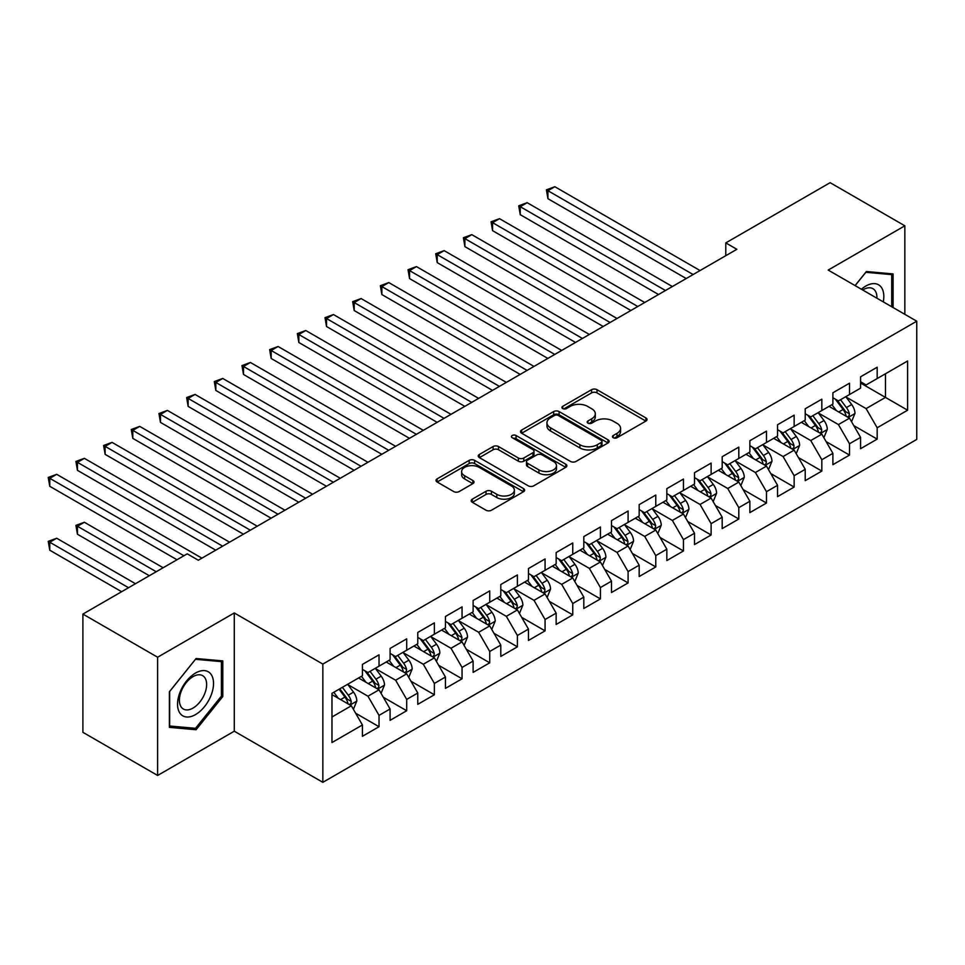 <?xml version="1.0" encoding="UTF-8"?>
<svg xmlns="http://www.w3.org/2000/svg" width="965" height="965" viewBox="0 0 965 965"><rect width="100%" height="100%" fill="white"/><g stroke="black" fill="none" stroke-linecap="round" stroke-linejoin="round"><path stroke-width="1.45" d="M613.233 437.724A2.69 1.556 0 0 0 617.033 437.724L645.899 421.066A3.836 2.22 0 0 0 647.02 419.498A3.836 2.22 0 0 0 645.899 417.929L596.997 389.691A3.836 2.22 0 0 0 591.569 389.691L562.704 406.362A2.69 1.556 0 0 0 561.919 407.459A2.69 1.556 0 0 0 562.704 408.557A2.69 1.556 0 0 0 566.503 408.557L570.243 406.398A12.292 7.093 0 0 1 587.625 406.398L591.702 408.75A12.292 7.093 0 0 1 595.308 413.768A12.292 7.093 0 0 1 591.702 418.786L587.975 420.945A2.69 1.556 0 0 0 587.178 422.043A2.69 1.556 0 0 0 587.975 423.14A2.69 1.556 0 0 0 591.774 423.14L595.502 420.981A12.292 7.093 0 0 1 612.896 420.981L616.973 423.333A12.292 7.093 0 0 1 620.567 428.351A12.292 7.093 0 0 1 616.973 433.369L613.233 435.529A2.69 1.556 0 0 0 612.449 436.626A2.69 1.556 0 0 0 613.233 437.724L613.233 435.529M472.319 499.17A3.836 2.22 0 0 0 471.185 500.739A3.836 2.22 0 0 0 472.319 502.307L486.034 510.22A3.836 2.22 0 0 0 491.462 510.22L523.525 491.716A3.836 2.22 0 0 0 524.646 490.148A3.836 2.22 0 0 0 523.525 488.58L474.623 460.353A3.836 2.22 0 0 0 469.195 460.353L437.133 478.857A3.836 2.22 0 0 0 436.011 480.425A3.836 2.22 0 0 0 437.133 481.993L453.707 491.559A3.836 2.22 0 0 0 459.135 491.559L472.862 483.646A3.836 2.22 0 0 0 473.984 482.078A3.836 2.22 0 0 0 472.862 480.51L464.635 475.757A10.277 5.935 0 0 1 461.632 471.559A10.277 5.935 0 0 1 467.977 466.083A10.277 5.935 0 0 1 479.171 467.374L511.366 485.95A10.277 5.935 0 0 1 514.369 490.148A10.277 5.935 0 0 1 508.024 495.636A10.277 5.935 0 0 1 496.83 494.345L491.462 491.245A3.836 2.22 0 0 0 486.034 491.245L472.319 499.17L472.319 502.307M157.621 657.225L157.621 775.462L234.278 731.205L234.278 612.956L157.621 657.225L82.894 614.078L187.234 553.838L198.308 560.231L736.862 249.296L725.789 242.903L725.789 255.689M234.278 612.956L322.841 664.089L916.75 321.2L916.75 439.437L322.841 782.325L322.841 664.089M904.844 314.325L904.844 225.81L828.187 270.067L916.75 321.2M904.844 225.81L830.129 182.674L725.789 242.903M570.52 461.451A3.836 2.22 0 0 0 575.948 461.451L607.998 442.947A3.836 2.22 0 0 0 609.132 441.379A3.836 2.22 0 0 0 607.998 439.811L559.109 411.572A3.836 2.22 0 0 0 553.669 411.572L521.619 430.076A3.836 2.22 0 0 0 520.497 431.644A3.836 2.22 0 0 0 521.619 433.213L570.52 461.451M513.32 438.303A2.69 1.556 0 0 1 516.046 438.689L516.046 435.492L565.755 464.189A3.836 2.22 0 0 1 566.889 465.757A3.836 2.22 0 0 1 565.755 467.325L533.705 485.841A3.836 2.22 0 0 1 528.277 485.841L479.376 457.603L479.376 454.467A3.836 2.22 0 0 0 478.254 456.035A3.836 2.22 0 0 0 479.376 457.603M479.376 454.467L493.091 446.554A3.836 2.22 0 0 1 498.531 446.554L518.362 458.001A3.836 2.22 0 0 0 523.79 458.001L532.897 452.742A3.836 2.22 0 0 0 534.019 451.174A3.836 2.22 0 0 0 532.897 449.606L512.246 437.688A2.69 1.556 0 0 1 511.462 436.59A2.69 1.556 0 0 1 513.115 435.155A2.69 1.556 0 0 1 516.046 435.492M860.575 383.033L885.472 397.411L885.472 373.769L907.619 360.982L877.173 378.557L877.173 367.219L860.575 376.808L860.575 388.147L849.502 394.54L849.502 383.202L832.892 392.779L832.892 404.13L821.83 410.523L821.83 399.172L805.22 408.762L805.22 420.101L794.147 426.494L794.147 415.155L777.549 424.745L777.549 436.084L766.475 442.477L766.475 431.126L749.865 440.716L749.865 452.066L738.804 458.447L738.804 447.109L722.194 456.698L722.194 468.037L711.121 474.43L711.121 463.091L694.523 472.669L694.523 484.02L683.449 490.413L683.449 479.062L666.839 488.652L666.839 499.991L655.778 506.384L655.778 495.045L639.168 504.635L639.168 515.973L628.094 522.367L628.094 511.016L611.496 520.605L611.496 531.956L600.423 538.337L600.423 526.999L583.813 536.588L583.813 547.927L572.752 554.32L572.752 542.981L556.142 552.559L556.142 563.91L545.068 570.303L545.068 558.952L528.47 568.542L528.47 579.881L517.397 586.274L517.397 574.935L500.799 584.525L500.799 595.863L489.725 602.256L489.725 590.906L473.115 600.495L473.115 611.846L462.054 618.239L462.054 606.889L445.444 616.478L445.444 627.817L434.371 634.21L434.371 622.871L417.773 632.449L417.773 643.8L406.699 650.193L406.699 638.842L390.089 648.432L390.089 659.771L379.028 666.164L379.028 654.825L362.418 664.415L362.418 675.753L331.972 693.328L331.972 742.543L362.418 724.968L351.344 705.789L331.972 694.607M907.619 360.982L907.619 410.197L877.173 427.772L866.1 408.605L846.04 397.013M853.784 425.613L877.173 439.123L877.173 427.772M877.173 439.123L860.575 448.701L860.575 437.362L849.502 443.755L838.428 424.576L818.368 412.996M826.112 441.596L849.502 455.094L849.502 443.755M849.502 455.094L832.892 464.684L832.892 453.345L821.83 459.726L810.757 440.559L790.685 428.979M798.441 457.579L821.83 471.077L821.83 459.726M821.83 471.077L805.22 480.667L805.22 469.316L794.147 475.709L783.073 456.542L763.013 444.949M770.77 473.55L794.147 487.06L794.147 475.709M794.147 487.06L777.549 496.637L777.549 485.298L766.475 491.692L755.402 472.512L735.342 460.932M743.086 489.532L766.475 503.03L766.475 491.692M766.475 503.03L749.865 512.62L749.865 501.269L738.804 507.662L727.731 488.495L707.659 476.903M715.415 505.503L738.804 519.013L738.804 507.662M738.804 519.013L722.194 528.603L722.194 517.252L711.121 523.645L700.059 504.466L679.987 492.886M687.743 521.486L711.121 534.984L711.121 523.645M711.121 534.984L694.523 544.574L694.523 533.235L683.449 539.616L672.376 520.449L652.316 508.869M660.06 537.469L683.449 550.967L683.449 539.616M683.449 550.967L666.839 560.556L666.839 549.206L655.778 555.599L644.704 536.431L624.645 524.839M632.389 553.44L655.778 566.95L655.778 555.599M655.778 566.95L639.168 576.527L639.168 565.188L628.094 571.582L617.033 552.402L596.961 540.822M604.717 569.422L628.094 582.92L628.094 571.582M628.094 582.92L611.496 592.51L611.496 581.159L600.423 587.552L589.35 568.385L569.29 556.793M577.034 585.405L600.423 598.903L600.423 587.552M600.423 598.903L583.813 608.493L583.813 597.142L572.752 603.535L561.678 584.356L541.618 572.776M549.362 601.376L572.752 614.874L572.752 603.535M572.752 614.874L556.142 624.464L556.142 613.125L545.068 619.518L534.007 600.339L513.935 588.759M521.691 617.359L545.068 630.857L545.068 619.518M545.068 630.857L528.47 640.446L528.47 629.096L517.397 635.489L506.323 616.321L486.264 604.729M494.008 633.329L517.397 646.84L517.397 635.489M517.397 646.84L500.799 656.417L500.799 645.078L489.725 651.472L478.652 632.292L458.592 620.712M466.336 649.312L489.725 662.81L489.725 651.472M489.725 662.81L473.115 672.4L473.115 661.061L462.054 667.442L450.981 648.275L430.909 636.683M438.665 665.295L462.054 678.793L462.054 667.442M462.054 678.793L445.444 688.383L445.444 677.032L434.371 683.425L423.297 664.246L403.237 652.666M410.994 681.266L434.371 694.764L434.371 683.425M434.371 694.764L417.773 704.353L417.773 693.015L406.699 699.408L395.626 680.228L375.566 668.649M383.31 697.249L406.699 710.747L406.699 699.408M406.699 710.747L390.089 720.336L390.089 708.986L379.028 715.379L367.955 696.211L347.882 684.619M355.639 713.219L379.028 726.729L379.028 715.379M379.028 726.729L362.418 736.307L362.418 724.968M362.418 669.36L367.955 672.557L379.028 666.164M331.972 716.983L351.344 705.789M390.089 653.389L395.626 656.586L406.699 650.193M367.955 696.211L379.028 689.818L358.546 677.997M390.089 708.986L379.028 689.818M417.773 637.407L423.297 640.603L434.371 634.21M395.626 680.228L406.699 673.835L386.217 662.014M417.773 693.015L406.699 673.835M445.444 621.424L450.981 624.62L462.054 618.239M423.297 664.246L434.371 657.865L413.889 646.031M445.444 677.032L434.371 657.865M473.115 605.453L478.652 608.65L489.725 602.256M450.981 648.275L462.054 641.882L441.572 630.061M473.115 661.061L462.054 641.882M500.799 589.47L506.323 592.667L517.397 586.274M478.652 632.292L489.725 625.899L469.243 614.078M500.799 645.078L489.725 625.899M528.47 573.5L534.007 576.696L545.068 570.303M506.323 616.321L517.397 609.928L496.915 598.107M528.47 629.096L517.397 609.928M556.142 557.517L561.678 560.713L572.752 554.32M534.007 600.339L545.068 593.945L524.598 582.124M556.142 613.125L545.068 593.945M583.813 541.534L589.35 544.73L600.423 538.337M561.678 584.356L572.752 577.975L552.269 566.141M583.813 597.142L572.752 577.975M611.496 525.563L617.033 528.76L628.094 522.367M589.35 568.385L600.423 561.992L579.941 550.171M611.496 581.159L600.423 561.992M639.168 509.58L644.704 512.777L655.778 506.384M617.033 552.402L628.094 546.009L607.624 534.188M639.168 565.188L628.094 546.009M666.839 493.61L672.376 496.806L683.449 490.413M644.704 536.431L655.778 530.038L635.296 518.205M666.839 549.206L655.778 530.038M694.523 477.627L700.059 480.823L711.121 474.43M672.376 520.449L683.449 514.056L662.967 502.234M694.523 533.235L683.449 514.056M722.194 461.644L727.731 464.841L738.804 458.447M700.059 504.466L711.121 498.085L690.638 486.251M722.194 517.252L711.121 498.085M749.865 445.673L755.402 448.87L766.475 442.477M727.731 488.495L738.804 482.102L718.322 470.281M749.865 501.269L738.804 482.102M777.549 429.69L783.073 432.887L794.147 426.494M755.402 472.512L766.475 466.119L745.993 454.298M777.549 485.298L766.475 466.119M805.22 413.72L810.757 416.904L821.83 410.523M783.073 456.542L794.147 450.148L773.665 438.315M805.22 469.316L794.147 450.148M832.892 397.737L838.428 400.933L849.502 394.54M810.757 440.559L821.83 434.166L801.348 422.344M832.892 453.345L821.83 434.166M860.575 381.754L866.1 384.951L877.173 378.557M838.428 424.576L849.502 418.183L829.019 406.362M860.575 437.362L849.502 418.183M82.894 614.078L82.894 732.314L157.621 775.462M234.278 731.205L322.841 782.325M866.1 408.605L885.472 397.411L907.619 410.197M893.083 307.533L893.083 273.915L866.377 271.527L855.074 285.592M222.794 696.513L222.794 660.904L196.088 658.516L169.382 691.748L169.382 727.357L196.088 729.733L222.794 696.513L221.407 695.717M614.307 438.11L616.973 436.566A12.292 7.093 0 0 0 620.567 431.548L620.567 428.351M595.308 413.768L595.308 416.964A12.292 7.093 0 0 1 591.702 421.982L589.048 423.526M645.85 421.09L596.997 392.888A3.836 2.22 0 0 0 591.569 392.888L563.777 408.931M607.95 442.971L559.109 414.769A3.836 2.22 0 0 0 553.669 414.769L521.667 433.249L521.619 430.076M601.207 442.477A2.69 1.556 0 0 0 602.003 441.379A2.69 1.556 0 0 0 601.207 440.281L558.289 415.493A2.69 1.556 0 0 0 554.489 415.493L550.545 417.773A12.292 7.093 0 0 0 546.95 422.791A12.292 7.093 0 0 0 550.545 427.809L579.893 444.744A12.292 7.093 0 0 0 597.275 444.744L601.207 442.477L601.207 445.661A2.69 1.556 0 0 0 602.003 444.563L602.003 441.379M546.95 422.791L546.95 425.987A12.292 7.093 0 0 0 550.545 431.005L550.545 427.809M601.207 445.661L597.275 447.941A12.292 7.093 0 0 1 579.893 447.941L550.545 431.005M479.424 457.639L493.091 449.75L493.091 446.554M534.019 451.174L534.019 454.37A3.836 2.22 0 0 1 532.897 455.938L523.79 461.198A3.836 2.22 0 0 1 518.362 461.198L498.531 449.75A3.836 2.22 0 0 0 493.091 449.75M516.046 438.689L565.707 467.362M538.94 469.883A10.277 5.935 0 0 0 550.134 471.161A10.277 5.935 0 0 0 556.479 465.685A10.277 5.935 0 0 0 553.464 461.487L542.125 454.937A3.836 2.22 0 0 0 536.697 454.937L527.59 460.196A3.836 2.22 0 0 0 526.468 461.765A3.836 2.22 0 0 0 527.59 463.333L538.94 469.883L538.94 473.079A10.277 5.935 0 0 0 550.134 474.358A10.277 5.935 0 0 0 556.479 468.881L556.479 465.685M526.468 461.765L526.468 464.961A3.836 2.22 0 0 0 527.59 466.529L527.59 463.333M538.94 473.079L527.59 466.529M514.369 490.148L514.369 493.344A10.277 5.935 0 0 1 508.024 498.821A10.277 5.935 0 0 1 496.83 497.542L491.462 494.442A3.836 2.22 0 0 0 486.034 494.442L472.368 502.331M461.632 471.559L461.632 474.756A10.277 5.935 0 0 0 464.635 478.954L464.635 475.757M472.802 483.67L464.635 478.954M523.464 491.752L474.623 463.55A3.836 2.22 0 0 0 469.195 463.55L437.181 482.018M193.265 728.105L196.088 729.733M851.552 421.741L854.978 413.358A10.374 5.983 -120 0 0 851.673 404.528L845.786 396.687M836.426 410.632L831.951 404.673M829.864 406.856L829.357 406.169M547.927 262.613L630.869 310.501L492.572 230.659L492.572 222.662L499.496 218.669L644.704 302.503M847.547 417.061L849.152 415.613L849.381 413.804A10.374 5.983 -120 0 0 846.414 407.568L840.527 399.715M837.174 400.21L844.435 409.896A5.283 3.052 60 0 1 845.4 411.5L849.381 413.804M835.352 399.16L843.084 409.486A10.374 5.983 60 0 1 846.064 415.722L846.269 416.325M693.135 274.543L547.927 190.708L554.839 186.715L700.059 270.55M686.212 278.535L547.927 198.694L547.927 190.708L546.407 189.828L554.839 186.715M547.927 198.694L546.407 189.828M823.869 437.712L827.307 429.341A10.374 5.983 -120 0 0 823.989 420.511L818.115 412.658M808.742 426.614L804.279 420.656M802.192 422.827L801.674 422.151M520.244 278.583L603.185 326.472L464.901 246.63L464.901 238.645L471.813 234.652L617.033 318.486M819.864 433.044L821.48 431.596L821.71 429.787A10.374 5.983 -120 0 0 818.73 423.551L812.856 415.698M809.502 416.18L816.764 425.879A5.283 3.052 60 0 1 817.717 427.483L821.71 429.787M807.681 415.131L815.413 425.456A10.374 5.983 60 0 1 818.38 431.705L818.597 432.296M796.197 453.695L799.623 445.323A10.374 5.983 -120 0 0 796.318 436.482L790.444 428.641M781.071 442.597L776.596 436.626M774.509 438.81L774.002 438.122M492.572 294.566L575.514 342.454L437.229 262.613L437.229 254.615L444.141 250.623L589.35 334.457M792.193 449.015L793.797 447.567L794.026 445.758A10.374 5.983 -120 0 0 791.059 439.521L785.184 431.681M781.819 432.163L789.081 441.861A5.283 3.052 60 0 1 790.046 443.466L794.026 445.758M779.997 431.114L787.742 441.439A10.374 5.983 60 0 1 790.709 447.676L790.914 448.279M665.464 290.525L520.244 206.691L527.167 202.686L672.376 286.533M658.54 294.518L520.244 214.676L520.244 206.691L518.724 205.81L527.167 202.686M520.244 214.676L518.724 205.81M637.781 306.496L491.052 221.781L499.496 218.669M492.572 230.659L491.052 221.781M883.264 301.864A25.44 14.692 120 0 0 881.407 287.437A25.44 14.692 120 0 0 861.395 289.247M876.908 298.197A19.264 11.122 120 0 0 875.098 290.694A19.264 11.122 120 0 0 872.939 288.68A19.264 11.122 120 0 0 862.71 289.995M865.774 272.287L891.708 274.627L891.708 306.737M889.983 273.638L891.708 274.627M855.135 285.628L865.822 272.323M179.96 713.195A25.44 14.692 120 0 0 204.532 706.609A25.44 14.692 120 0 0 211.118 674.426A25.44 14.692 120 0 0 186.547 681.013A25.44 14.692 120 0 0 179.96 713.195M181.215 707.031A19.264 11.122 120 0 0 183.386 709.034A19.264 11.122 120 0 0 201.311 700.047A19.264 11.122 120 0 0 204.809 677.683A19.264 11.122 120 0 0 202.65 675.669A19.264 11.122 120 0 0 184.725 684.668A19.264 11.122 120 0 0 181.215 707.031M195.533 659.312L221.407 661.616L221.407 696.127L195.533 728.31L169.659 726.006L169.659 691.495L195.485 659.276M219.694 660.627L221.407 661.616M768.526 469.666L771.952 461.294A10.374 5.983 -120 0 0 768.647 452.464L762.76 444.612M753.4 458.568L748.924 452.609M746.838 454.78L746.331 454.105M464.901 310.549L547.843 358.425L409.546 278.583L409.546 270.598L416.47 266.605L561.678 350.44M764.521 464.997L766.126 463.55L766.355 461.74A10.374 5.983 -120 0 0 763.387 455.504L757.501 447.651M754.148 448.146L761.409 457.832A5.283 3.052 60 0 1 762.374 459.437L766.355 461.74M752.326 447.084L760.058 457.422A10.374 5.983 60 0 1 763.038 463.658L763.243 464.262M740.843 485.648L744.28 477.277A10.374 5.983 -120 0 0 740.963 468.447L735.089 460.594M725.716 474.551L721.253 468.58M719.166 470.763L718.648 470.088M437.229 326.52L520.159 374.408M736.85 480.968L738.454 479.521L738.683 477.711A10.374 5.983 -120 0 0 735.704 471.475L729.829 463.634M726.476 464.117L733.738 473.815A5.283 3.052 60 0 1 734.691 475.419L738.683 477.711M724.655 463.067L732.387 473.393A10.374 5.983 60 0 1 735.354 479.629L735.571 480.232M610.109 322.479L463.381 237.764L471.813 234.652M464.901 246.63L463.381 237.764M582.438 338.462L435.697 253.747L444.141 250.623M437.229 262.613L435.697 253.747M713.171 501.631L716.597 493.248A10.374 5.983 -120 0 0 713.292 484.418L707.417 476.577M698.045 490.534L693.582 484.563M691.483 486.746L690.976 486.058M409.546 342.503L492.488 390.391L354.203 310.549L354.203 302.552L361.115 298.559L506.323 382.393M709.166 496.951L710.771 495.503L711 493.694A10.374 5.983 -120 0 0 708.033 487.458L702.158 479.605M698.805 480.1L706.066 489.786A5.283 3.052 60 0 1 707.019 491.39L711 493.694M696.971 479.05L704.715 489.376A10.374 5.983 60 0 1 707.683 495.612L707.888 496.215M554.754 354.432L408.026 269.718L416.47 266.605M409.546 278.583L408.026 269.718M685.5 517.602L688.926 509.231A10.374 5.983 -120 0 0 685.62 500.401L679.734 492.548M670.373 506.504L665.898 500.546M663.811 502.717L663.305 502.041M381.875 358.473L464.816 406.362L326.52 326.52L326.52 318.534L333.444 314.542L478.652 398.376M681.495 512.934L683.099 511.486L683.329 509.677A10.374 5.983 -120 0 0 680.361 503.441L674.475 495.588M671.121 496.07L678.383 505.769A5.283 3.052 60 0 1 679.348 507.373L683.329 509.677M669.3 495.021L677.044 505.346A10.374 5.983 60 0 1 680.011 511.595L680.216 512.186M527.083 370.415L381.875 286.581L388.786 282.576L534.007 366.423M520.171 374.408L381.875 294.566L381.875 286.581L380.355 285.7L388.786 282.576M381.875 294.566L380.355 285.7M657.816 533.585L661.254 525.213A10.374 5.983 -120 0 0 657.937 516.371L652.063 508.531M642.69 522.487L638.227 516.516M636.14 518.7L635.633 518.024M354.203 374.456L437.145 422.344L298.848 342.503L298.848 334.505L305.772 330.512L450.981 414.347M653.824 528.904L655.428 527.457L655.657 525.648A10.374 5.983 -120 0 0 652.69 519.411L646.803 511.571M643.45 512.053L650.712 521.751A5.283 3.052 60 0 1 651.677 523.356L655.657 525.648M641.629 511.004L649.361 521.329A10.374 5.983 60 0 1 652.328 527.566L652.545 528.169M499.412 386.386L352.671 301.671L361.115 298.559M354.203 310.549L352.671 301.671M630.145 549.555L633.583 541.184A10.374 5.983 -120 0 0 630.266 532.354L624.391 524.502M615.019 538.458L610.556 532.499M608.457 534.67L607.95 533.995M326.52 390.439L409.462 438.315L271.177 358.473L271.177 350.488L278.089 346.495L423.297 430.33M626.14 544.887L627.757 543.44L627.974 541.63A10.374 5.983 -120 0 0 625.006 535.394L619.132 527.541M615.779 528.036L623.04 537.722A5.283 3.052 60 0 1 623.993 539.326L627.974 541.63M613.945 526.974L621.689 537.312A10.374 5.983 60 0 1 624.657 543.548L624.862 544.151M471.728 402.369L325 317.654L333.444 314.542M326.52 326.52L325 317.654M602.474 565.538L605.899 557.167A10.374 5.983 -120 0 0 602.594 548.337L596.708 540.484M587.347 554.441L582.872 548.47M580.785 550.653L580.279 549.978M298.848 406.41L381.79 454.298L243.494 374.456L243.494 366.471L250.417 362.478L395.626 446.312M598.469 560.858L600.073 559.423L600.302 557.613A10.374 5.983 -120 0 0 597.335 551.365L591.461 543.524M588.095 544.007L595.357 553.705A5.283 3.052 60 0 1 596.322 555.309L600.302 557.613M586.274 542.957L594.018 553.283A10.374 5.983 60 0 1 596.985 559.519L597.19 560.122M444.057 418.352L297.329 333.637L305.772 330.512M298.848 342.503L297.329 333.637M574.802 581.521L578.228 573.138A10.374 5.983 -120 0 0 574.923 564.308L569.036 556.467M559.664 570.424L555.201 564.453M553.114 566.636L552.607 565.948M271.177 422.393L354.119 470.281L215.822 390.439L215.822 382.442L222.746 378.449L367.955 462.283M570.798 576.841L572.402 575.393L572.631 573.584A10.374 5.983 -120 0 0 569.664 567.348L563.777 559.495M560.424 559.99L567.685 569.676A5.283 3.052 60 0 1 568.65 571.292L572.631 573.584M558.602 558.94L566.334 569.266A10.374 5.983 60 0 1 569.302 575.502L569.519 576.105M416.385 434.322L269.645 349.607L278.089 346.495M271.177 358.473L269.645 349.607M547.119 597.492L550.557 589.12A10.374 5.983 -120 0 0 547.239 580.291L541.365 572.438M531.992 586.394L527.529 580.435M525.43 582.607L524.924 581.931M243.494 438.363L326.435 486.251L188.151 406.41L188.151 398.424L195.063 394.432L340.283 478.266M543.114 592.824L544.73 591.376L544.948 589.567A10.374 5.983 -120 0 0 541.98 583.33L536.106 575.478M532.752 575.972L540.014 585.659A5.283 3.052 60 0 1 540.967 587.263L544.948 589.567M530.919 574.911L538.663 585.248A10.374 5.983 60 0 1 541.63 591.485L541.835 592.076M388.714 450.305L241.974 365.59L250.417 362.478M243.494 374.456L241.974 365.59M519.447 613.475L522.873 605.103A10.374 5.983 -120 0 0 519.568 596.274L513.694 588.421M504.321 602.377L499.846 596.406M497.759 598.59L497.252 597.914M215.822 454.346L298.764 502.234L160.467 422.393L160.467 414.395L167.391 410.402L312.6 494.249M515.443 608.794L517.047 607.347L517.276 605.538A10.374 5.983 -120 0 0 514.309 599.301L508.434 591.461M505.069 591.943L512.331 601.641A5.283 3.052 60 0 1 513.296 603.246L517.276 605.538M503.248 590.894L510.992 601.219A10.374 5.983 60 0 1 513.959 607.455L514.164 608.059M361.031 466.276L214.302 381.561L222.746 378.449M215.822 390.439L214.302 381.561M491.776 629.445L495.202 621.074A10.374 5.983 -120 0 0 491.897 612.244L486.01 604.392M476.65 618.348L472.175 612.389M470.088 614.56L469.581 613.885M188.151 470.329L271.093 518.205L132.796 438.363L132.796 430.378L139.72 426.385L284.928 510.22M487.771 624.777L489.376 623.33L489.605 621.52A10.374 5.983 -120 0 0 486.637 615.284L480.751 607.431M477.398 607.926L484.659 617.612A5.283 3.052 60 0 1 485.624 619.216L489.605 621.52M475.576 606.864L483.308 617.202A10.374 5.983 60 0 1 486.276 623.438L486.493 624.041M333.359 482.259L186.631 397.544L195.063 394.432M188.151 406.41L186.631 397.544M464.093 645.428L467.53 637.057A10.374 5.983 -120 0 0 464.213 628.227L458.339 620.374M448.966 634.331L444.503 628.36M442.416 630.543L441.898 629.868M160.467 486.3L243.409 534.188L105.125 454.346L105.125 446.361L112.037 442.368L257.257 526.202M460.088 640.748L461.704 639.312L461.921 637.503A10.374 5.983 -120 0 0 458.954 631.255L453.08 623.414M449.726 623.897L456.988 633.595A5.283 3.052 60 0 1 457.941 635.199L461.921 637.503M447.905 622.847L455.637 633.173A10.374 5.983 60 0 1 458.604 639.421L458.821 640.012M305.688 498.242L158.948 413.527L167.391 410.402M160.467 422.393L158.948 413.527M436.421 661.411L439.847 653.028A10.374 5.983 -120 0 0 436.542 644.198L430.667 636.357M421.295 650.313L416.82 644.343M414.733 646.526L414.226 645.838M132.796 502.282L215.738 550.171L77.441 470.329L77.441 462.332L84.365 458.339L229.573 542.173M432.417 656.731L434.021 655.283L434.25 653.474A10.374 5.983 -120 0 0 431.283 647.238L425.408 639.385M422.043 639.879L429.304 649.578A5.283 3.052 60 0 1 430.269 651.182L434.25 653.474M420.221 638.83L427.965 649.155A10.374 5.983 60 0 1 430.933 655.392L431.138 655.995M278.004 514.212L131.276 429.497L139.72 426.385M132.796 438.363L131.276 429.497M408.75 677.382L412.176 669.01A10.374 5.983 -120 0 0 408.87 660.181L402.984 652.328M393.623 666.284L389.148 660.325M387.062 662.497L386.555 661.821M105.125 518.265L176.993 559.748L49.77 486.3L49.77 478.314L56.694 474.322L201.902 558.156M404.745 672.714L406.349 671.266L406.579 669.457A10.374 5.983 -120 0 0 403.611 663.22L397.725 655.368M394.371 655.862L401.633 665.548A5.283 3.052 60 0 1 402.598 667.153L406.579 669.457M392.55 654.801L400.282 665.138A10.374 5.983 60 0 1 403.261 671.375L403.467 671.966M250.333 530.195L103.605 445.48L112.037 442.368M105.125 454.346L103.605 445.48M381.066 693.365L384.504 684.993A10.374 5.983 -120 0 0 381.187 676.163L375.313 668.311M365.94 682.267L361.477 676.296M359.39 678.479L358.871 677.804M163.157 567.746L84.365 522.258L77.441 526.251L77.441 534.236L149.322 575.731M377.074 688.684L378.678 687.237L378.907 685.427A10.374 5.983 -120 0 0 375.928 679.191L370.053 671.351M366.7 671.833L373.962 681.531A5.283 3.052 60 0 1 374.915 683.136L378.907 685.427M364.879 670.784L372.611 681.109A10.374 5.983 60 0 1 375.578 687.345L375.795 687.949M77.441 534.236L75.921 525.37L156.234 571.738M75.921 525.37L84.365 522.258M222.662 546.178L75.921 461.451L84.365 458.339M77.441 470.329L75.921 461.451M353.395 709.335L356.821 700.964A10.374 5.983 -120 0 0 353.516 692.134L347.641 684.294M338.269 698.238L333.806 692.279M135.486 583.716L56.694 538.229L49.77 542.221L49.77 550.219L121.638 591.714M349.39 704.667L350.995 703.22L351.224 701.41A10.374 5.983 -120 0 0 348.256 695.174L342.382 687.321M339.776 688.829L346.29 697.502A5.283 3.052 60 0 1 347.243 699.106L351.224 701.41M339.053 689.239L344.939 697.092A10.374 5.983 60 0 1 347.907 703.328L348.112 703.931M49.77 550.219L48.25 541.353L128.562 587.721M48.25 541.353L56.694 538.229M183.917 555.756L48.25 477.434L56.694 474.322M49.77 486.3L48.25 477.434M616.973 436.566L616.973 433.369M587.975 423.14L587.975 420.945M591.702 421.982L591.702 418.786M562.704 408.557L562.704 406.362M591.569 392.888L591.569 389.691M596.997 392.888L596.997 389.691M645.899 421.066L645.899 417.929M553.669 414.769L553.669 411.572M559.109 414.769L559.109 411.572M607.998 442.947L607.998 439.811M579.893 447.941L579.893 444.744M597.275 447.941L597.275 444.744M498.531 449.75L498.531 446.554M518.362 461.198L518.362 458.001M523.79 461.198L523.79 458.001M532.897 455.938L532.897 452.742M565.755 467.325L565.755 464.189M486.034 494.442L486.034 491.245M491.462 494.442L491.462 491.245M496.83 497.542L496.83 494.345M472.862 483.646L472.862 480.51M437.133 481.993L437.133 478.857M469.195 463.55L469.195 460.353M474.623 463.55L474.623 460.353M523.525 491.716L523.525 488.58M848.199 417.435L854.906 413.563M846.414 407.568L851.673 404.528M838.754 411.983L843.084 409.486M820.527 433.418L827.234 429.546M818.73 423.551L823.989 420.511M811.082 427.965L815.413 425.456M792.844 449.388L799.563 445.516M791.059 439.521L796.318 436.482M783.411 443.936L787.742 441.439M765.173 465.371L771.879 461.499M763.387 455.504L768.647 452.464M755.728 459.919L760.058 457.422M737.501 481.354L744.208 477.47M735.704 471.475L740.963 468.447M728.056 475.902L732.387 473.393M709.818 497.325L716.537 493.453M708.033 487.458L713.292 484.418M700.385 491.873L704.715 489.376M682.146 513.308L688.865 509.436M680.361 503.441L685.62 500.401M672.702 507.855L677.044 505.346M654.475 529.278L661.182 525.406M652.69 519.411L657.937 516.371M645.03 523.826L649.361 521.329M626.804 545.261L633.51 541.389M625.006 535.394L630.266 532.354M617.359 539.809L621.689 537.312M599.12 561.244L605.839 557.36M597.335 551.365L602.594 548.337M589.675 555.792L594.018 553.283M571.449 577.215L578.156 573.343M569.664 567.348L574.923 564.308M562.004 571.763L566.334 569.266M543.778 593.198L550.484 589.326M541.98 583.33L547.239 580.291M534.333 587.745L538.663 585.248M516.094 609.18L522.813 605.296M514.309 599.301L519.568 596.274M506.649 603.728L510.992 601.219M488.423 625.151L495.129 621.279M486.637 615.284L491.897 612.244M478.978 619.699L483.308 617.202M460.751 641.134L467.458 637.262M458.954 631.255L464.213 628.227M451.306 635.682L455.637 633.173M433.068 657.105L439.787 653.233M431.283 647.238L436.542 644.198M423.635 651.652L427.965 649.155M405.397 673.087L412.103 669.215M403.611 663.22L408.87 660.181M395.952 667.635L400.282 665.138M377.725 689.07L384.432 685.186M375.928 679.191L381.187 676.163M368.28 683.618L372.611 681.109M350.042 705.041L356.76 701.169M348.256 695.174L353.516 692.134M340.609 699.589L344.939 697.092"/></g></svg>
